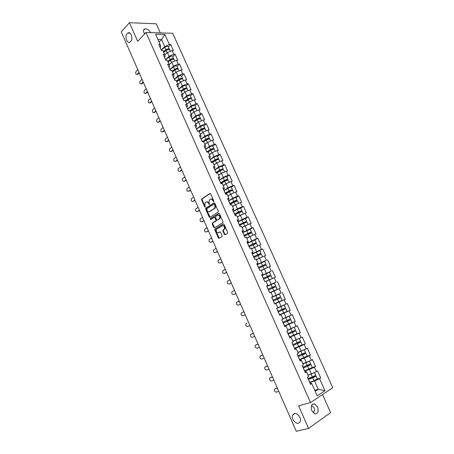<?xml version="1.0" encoding="UTF-8"?>
<svg xmlns="http://www.w3.org/2000/svg" width="454" height="454" viewBox="0 0 454 454"><rect width="100%" height="100%" fill="white"/><g stroke="black" fill="none" stroke-linecap="round" stroke-linejoin="round"><path stroke-width="0.68" d="M130.678 41.501L130.202 41.916C127.097 44.271 124.288 36.451 127.194 33.573L127.727 33.114C130.831 30.804 133.607 38.681 130.678 41.501M298.494 423.219C295.282 424.235 290.957 418.23 292.603 415.081L294.271 413.622C297.427 412.538 301.836 418.509 300.213 421.709L298.494 423.219M213.681 201.661L213.794 200.98L210.628 193.83L209.873 193.466L201.672 199L201.61 199.874L204.714 206.928L205.299 207.126L204.936 205.6L205.129 202.807L206.11 202.081C207.041 201.633 207.836 202.024 208.494 203.267L208.902 204.186L209.498 204.379L209.129 202.847L209.322 200.032L210.321 199.295C211.263 198.835 212.069 199.232 212.739 200.475L213.681 201.661M311.523 405.547L314.134 407.817C314.781 409.247 314.491 410.87 313.266 412.692L313.175 412.811M311.853 410.813C310.542 406.251 311.421 403.929 314.491 403.839L317.539 406.915C318.867 411.472 317.982 413.798 314.877 413.889L311.853 410.813M144.179 33.193L145.28 33.267M144.656 33.931L143.901 32.643C143.118 30.588 143.481 29.328 144.996 28.869C147.221 28.784 149.105 30.043 150.649 32.643M224.367 234.343L225.139 234.752L227.528 233.35L227.704 232.386L224.128 224.321L223.357 223.924L214.884 229.1L214.838 229.945L218.34 237.896L219.095 238.299L222.057 236.517L222.097 235.683L220.582 232.255L219.821 231.858L218.419 232.692C216.569 232.686 215.928 231.58 216.507 229.378L222.335 225.752C224.208 225.734 224.861 226.841 224.293 229.077L222.891 230.064L222.846 230.91L224.367 234.343L224.878 234.196L225.337 234.639M298.601 405.825L308.561 428.394L296.286 431.3L121.224 31.837L129.458 22.7L137.67 41.308L145.995 32.512L310.553 402.562L298.601 405.825M218.153 212.171L218.317 211.201L214.787 203.222L214.027 202.847L205.741 208.273L205.685 209.141L209.146 217.006L209.896 217.387L218.153 212.171M219.447 213.743L222.999 221.768L222.954 222.619L214.487 227.817L213.732 227.426L212.239 224.032L212.398 223.084L215.86 220.905L215.905 220.054L214.907 217.795L214.152 217.409L210.684 219.583L210.196 218.714L218.68 213.357L219.447 213.743M145.995 32.512L172.702 33.273L332.776 387.716L310.553 402.562M317.374 378.994L320.723 377.972L317.59 371.003L311.399 373.965L307.943 375.049M320.723 377.972L319.576 378.698L324.979 390.712L317.238 395.848L311.779 383.641L310.593 384.39L307.415 377.268L308.606 376.536L306.569 371.991L305.377 372.711L302.216 365.629L303.414 364.925L301.394 360.402L300.19 361.095L297.047 354.058L298.255 353.377L296.241 348.882L295.032 349.546L291.905 342.543L293.119 341.896L291.122 337.424L289.902 338.06L286.792 331.097L288.018 330.478L286.026 326.029L284.8 326.642L281.707 319.712L282.938 319.122L280.964 314.696L279.726 315.28L276.651 308.397L277.893 307.829L275.924 303.425L274.681 303.987L271.623 297.137L272.871 296.593L270.913 292.223L269.665 292.751L266.623 285.941L267.877 285.424L265.93 281.077L264.676 281.582L261.652 274.806L262.911 274.318L260.976 269.988L259.711 270.471L256.703 263.734L257.974 263.269L256.05 258.967L254.779 259.421L251.783 252.719L253.06 252.282L251.147 248.003L249.87 248.434L246.891 241.766L248.179 241.358L246.272 237.096L244.99 237.504L242.027 230.876L243.321 230.484L241.426 226.251L240.132 226.631L237.187 220.042L238.486 219.679L236.602 215.463L235.303 215.82L232.374 209.266L233.679 208.925L231.807 204.737L230.501 205.066L227.59 198.546L228.901 198.233L227.04 194.062L225.723 194.374L222.829 187.888L224.145 187.593L222.295 183.45L220.973 183.734L218.09 177.281L219.418 177.015L217.574 172.895L216.246 173.156L213.38 166.737L214.714 166.493L212.881 162.39L211.547 162.628L208.692 156.244L210.032 156.023L208.21 151.948L206.871 152.158L204.033 145.813L205.378 145.609L203.568 141.557L202.217 141.744L199.397 135.434L200.747 135.252L198.948 131.217L197.592 131.388L194.789 125.105L196.145 124.952L194.352 120.94L192.99 121.087L190.198 114.839L191.565 114.703L189.778 110.714L188.41 110.838L185.635 104.619L187.008 104.511L185.232 100.538L183.859 100.64L181.095 94.46L182.474 94.37L180.709 90.42L179.33 90.499L176.583 84.348L177.962 84.279L176.209 80.352L174.824 80.409L172.089 74.291L173.479 74.246L171.731 70.336L170.341 70.376L167.622 64.286L169.013 64.264L167.276 60.371L165.88 60.388L163.179 54.332L164.575 54.332L162.844 50.462L161.442 50.456L158.752 44.435L160.16 44.447L155.58 34.209L164.864 34.453L169.404 44.554L164.728 46.558L161.306 49.963M168.389 46.921L170.766 44.571L169.404 44.554M170.766 44.571L173.428 50.485L172.072 50.485L173.786 54.298L169.098 56.307L165.642 59.661M172.736 56.608L175.142 54.293L173.786 54.298M175.142 54.293L177.815 60.24L176.464 60.257L178.189 64.093L173.49 66.114L169.972 69.434M177.105 66.346L179.534 64.071L178.189 64.093M179.534 64.071L182.224 70.047L180.879 70.081L182.61 73.94L177.906 75.966L174.313 79.268M181.504 76.136L183.955 73.894L182.61 73.94M183.955 73.894L186.656 79.904L185.317 79.961L187.059 83.837L182.338 85.868L178.711 89.115M185.919 85.971L188.399 83.769L187.059 83.837M188.399 83.769L191.111 89.807L189.778 89.886L191.531 93.779L186.798 95.822L183.132 99.012L182.956 98.626M190.357 95.862L192.859 93.694L191.531 93.779M192.859 93.694L195.595 99.767L194.261 99.863L196.026 103.779L191.282 105.827L187.638 108.909M194.817 105.799L197.348 103.671L196.026 103.779M197.348 103.671L200.095 109.777L198.773 109.896L200.543 113.829L195.787 115.889L192.104 118.914M199.306 115.793L201.86 113.704L200.543 113.829M201.86 113.704L204.618 119.833L203.301 119.975L205.083 123.931L200.316 125.996L196.599 128.964M203.812 125.832L206.394 123.783L205.083 123.931M206.394 123.783L209.169 129.946L207.858 130.111L209.646 134.089L204.868 136.16L201.111 139.072M208.341 135.928L210.951 133.919L209.646 134.089M210.951 133.919L213.738 140.116L212.438 140.297L214.231 144.298L209.447 146.375L205.651 149.23M212.898 146.075L215.537 144.105L214.231 144.298M215.537 144.105L218.334 150.331L217.04 150.541L218.845 154.559L214.044 156.647L210.208 159.439M217.477 156.278L220.139 154.343L218.845 154.559M220.139 154.343L222.954 160.602L221.666 160.835L223.482 164.876L218.669 166.97L214.793 169.705M222.08 166.527L224.77 164.637L223.482 164.876M224.77 164.637L227.602 170.931L226.313 171.181L228.141 175.244L223.317 177.349L219.401 180.022M226.796 180.357L227.846 179.375L226.699 176.822L229.423 174.983L228.141 175.244M229.423 174.983L232.272 181.311L230.99 181.589L232.828 185.669L227.993 187.78L224.038 190.396M231.353 187.196L234.099 185.385L232.828 185.669M234.099 185.385L236.965 191.747L235.694 192.042L237.538 196.151L232.692 198.267L228.691 200.821M236.023 197.615L238.804 195.844L237.538 196.151M238.804 195.844L241.681 202.24L240.416 202.558L242.271 206.684L237.414 208.812L233.379 211.303M240.705 208.097L243.531 206.354L242.271 206.684M243.531 206.354L246.426 212.784L245.166 213.13L247.033 217.279L242.164 219.413L238.083 221.841M245.404 218.635L248.287 216.921L247.033 217.279M248.287 216.921L251.193 223.385L249.944 223.754L251.817 227.925L242.816 232.437M250.097 229.247L253.065 227.55L251.817 227.925M253.065 227.55L255.988 234.048L254.745 234.44L256.629 238.628L247.572 243.083M254.779 239.933L257.872 238.231L256.629 238.628M257.872 238.231L260.806 244.763L259.569 245.177L261.464 249.394L252.356 253.792M259.393 250.722L262.701 248.968L261.464 249.394M262.701 248.968L265.652 255.534L264.421 255.977L266.328 260.216L257.163 264.557M263.825 261.669L266.328 260.216M267.554 259.762L270.527 266.367L269.301 266.833L271.22 271.095L261.992 275.379M267.593 272.996L271.22 271.095M272.44 270.618L275.425 277.258L274.21 277.746L276.134 282.03L266.856 286.258M266.929 286.429L276.134 282.03M277.349 281.531L280.351 288.205L279.142 288.721L281.077 293.029L271.662 297.228M271.685 297.274L281.077 293.029M282.28 292.501L285.299 299.214L284.096 299.754L286.043 304.084L277.825 307.687M279.585 314.758L290.276 310.281L287.24 303.533L286.043 304.084M290.276 310.281L289.084 310.848L291.042 315.201L282.78 318.759M290.004 323.515L295.282 321.409L292.234 314.628L291.042 315.201M295.282 321.409L294.096 322L296.065 326.381L287.757 329.899M296.269 334.138L300.315 332.6L297.245 325.779L296.065 326.381M300.315 332.6L299.135 333.219L301.115 337.617L292.762 341.09M301.745 345.159L305.377 343.848L302.29 336.993L301.115 337.617M305.377 343.848L304.208 344.495L306.195 348.922L297.796 352.349M307.006 356.345L310.462 355.164L307.364 348.269L306.195 348.922M310.462 355.164L309.305 355.834L311.302 360.283L302.852 363.671M312.204 367.626L315.581 366.537L312.46 359.602L311.302 360.283M315.581 366.537L314.423 367.235L316.438 371.712M305.071 371.82L306.047 371.508L306.569 371.991M311.399 373.965L309.39 369.488L304.702 370.992M314.423 367.235L309.39 369.488M299.935 360.345L300.911 360.016L301.394 360.402M306.274 362.53L304.276 358.075L299.64 359.653M309.305 355.834L304.276 358.075M293.511 346.135L294.765 348.956L295.804 348.593L296.241 348.882M301.178 351.158L299.197 346.731L294.601 348.377M304.208 344.495L299.197 346.731M289.703 337.617L291.122 337.424M296.116 339.847L294.141 335.444L289.595 337.163M299.135 333.219L294.141 335.444M284.664 326.335L286.026 326.029M291.076 328.6L289.113 324.218L284.613 326.012M294.096 322L289.113 324.218M279.653 315.11L280.964 314.696M286.065 317.414L284.113 313.056L279.63 314.928M289.084 310.848L284.113 313.056M274.664 303.953L275.924 303.425M281.077 306.285L279.136 301.955L274.653 303.919M284.096 299.754L279.136 301.955M271.645 297.183L272.871 296.593M276.123 295.219L274.193 290.912L270.987 292.382M279.142 288.721L274.193 290.912M266.702 286.122L267.877 285.424M271.191 284.215L269.273 279.931L266.101 281.446M274.21 277.746L269.273 279.931M261.788 275.118L262.911 274.318M266.288 273.268L264.381 269.006L261.237 270.573M269.301 266.833L264.381 269.006M256.902 264.177L257.974 263.269M261.413 262.384L259.512 258.139L256.402 259.756M264.421 255.977L259.512 258.139M253.241 255.988L252.038 253.292L252.986 252.787L253.06 252.282M256.561 251.556L254.671 247.334L251.595 248.996M259.569 245.177L254.671 247.334M247.271 242.43L248.139 241.942L248.179 241.358M251.737 240.785L249.859 236.585L246.811 238.293M254.745 234.44L249.859 236.585M242.357 231.608L243.321 231.16L243.321 230.484M246.936 230.07L245.069 225.893L242.05 227.653M249.944 223.754L245.069 225.893M237.68 220.945L238.526 220.44L238.486 219.679M242.164 219.413L240.302 215.258L237.317 217.063M245.166 213.13L240.302 215.258M232.925 210.287L233.759 209.771L233.679 208.925M237.414 208.812L235.564 204.68L232.613 206.53M240.416 202.558L235.564 204.68M228.186 199.692L229.02 199.158L228.901 198.233M232.692 198.267L230.853 194.159L227.925 196.054M235.694 192.042L230.853 194.159M223.482 189.148L224.299 188.603L224.145 187.593M227.993 187.78L226.16 183.694L223.272 185.635M230.99 181.589L226.16 183.694M218.794 178.666L219.611 178.104L219.418 177.015M223.317 177.349L221.501 173.28L218.635 175.267M226.313 171.181L221.501 173.28M214.14 168.235L214.941 167.662L214.714 166.493M218.669 166.97L216.859 162.924L214.027 164.955M221.666 160.835L216.859 162.924M209.504 157.861L210.298 157.277L210.032 156.023M214.044 156.647L212.245 152.623L209.436 154.695M217.04 150.541L212.245 152.623M204.896 147.539L205.679 146.943L205.378 145.609M209.447 146.375L207.654 142.374L204.879 144.486M212.438 140.297L207.654 142.374M200.31 137.273L201.088 136.665L200.747 135.252M204.868 136.16L203.086 132.182L200.339 134.333M207.858 130.111L203.086 132.182M195.748 127.058L196.52 126.439L196.145 124.952M200.316 125.996L198.546 122.035L195.822 124.231M203.301 119.975L198.546 122.035M191.208 116.899L191.974 116.269L191.565 114.703M195.787 115.889L194.023 111.945L191.333 114.187M198.773 109.896L194.023 111.945M186.69 106.792L187.451 106.151L187.008 104.511M191.282 105.827L189.528 101.912L186.861 104.187M194.261 99.863L189.528 101.912M182.202 96.736L182.951 96.083L182.474 94.37M186.798 95.822L185.05 91.924L182.417 94.245M189.778 89.886L185.05 91.924M177.735 86.737L178.473 86.067L177.962 84.279M182.338 85.868L180.601 81.992L177.985 84.359M185.317 79.961L180.601 81.992M173.292 76.783L174.024 76.107L173.479 74.246M177.906 75.966L176.175 72.107L173.564 74.535M180.879 70.081L176.175 72.107M168.865 66.886L169.592 66.193L169.013 64.264M173.49 66.114L171.771 62.272L169.166 64.763M176.464 60.257L171.771 62.272M164.467 57.034L165.182 56.336L164.575 54.332M169.098 56.307L167.39 52.488L164.791 55.036M172.072 50.485L167.39 52.488M160.092 47.239L160.801 46.524L160.16 44.447M164.728 46.558L161.596 39.555L157.941 39.487M159.099 42.08L161.596 39.555L164.864 34.453M160.347 32.921L156.267 23.812L129.458 22.7M308.561 428.394L330.62 412.635L322.516 394.571M315.195 391.274L318.254 389.277L314.531 380.963L309.798 382.393M314.753 390.287L318.254 389.277L324.979 390.712M310.224 383.358L311.211 383.057L311.779 383.641M319.576 378.698L314.531 380.963M274.636 303.885L285.299 299.214M213.147 201.406L213.664 201.281L213.255 200.356C212.654 199.192 211.893 198.773 210.991 199.085M206.763 201.877C207.66 201.559 208.409 201.985 209.01 203.142L209.419 204.056L208.902 204.186M210.259 193.438L202.195 198.875L202.132 199.754L205.231 206.797L204.714 206.928M214.401 202.819L206.258 208.142L206.201 209.01L210.06 217.284M214.47 204.385L213.936 204.124L206.746 208.795L207.064 210.429C207.716 211.666 208.511 212.069 209.447 211.638L214.731 208.153L214.901 205.361L214.47 204.385L214.986 204.26L214.112 204.079M214.986 204.26L215.417 205.236L215.247 208.023L209.964 211.507M214.373 217.352L215.423 217.659L216.416 219.912L216.257 220.871L212.801 223.045L212.756 223.89L214.668 227.704M219.032 213.323L210.787 218.51L210.906 219.447M219.248 218.839L219.566 218.55C220.167 216.303 219.526 215.19 217.648 215.219L215.599 216.535L215.554 217.392L216.552 219.651L217.313 220.042L220.082 218.414C220.689 216.206 220.059 215.088 218.204 215.06M217.608 219.963L217.313 220.042M219.759 218.703L217.824 219.901M222.857 225.598C224.724 225.598 225.377 226.711 224.804 228.929L223.402 229.917L223.357 230.757L224.878 234.196M220.145 231.824L218.93 232.544M223.691 223.89L215.395 228.958L215.349 229.798L219.299 238.18M169.331 49.56L169.353 49.066C168.633 48.516 167.458 48.754 165.823 49.775L163.372 51.642M168.303 46.728L168.281 46.677C167.554 46.121 166.38 46.353 164.751 47.381L161.323 49.997M163.553 52.04L166.374 49.895L168.53 49.526M169.711 49.866L169.688 49.815C168.967 49.265 167.793 49.503 166.164 50.525L163.707 52.386M165.948 53.901L164.723 54.826M137.823 69.717L136.018 71.522C135.326 73.366 135.689 74.308 137.108 74.343L137.795 74.32L137.051 74.382M139.225 72.918L137.903 74.229M160.733 48.867L160.943 49.327M139.02 72.453L137.216 74.252M173.672 59.287L173.712 58.787C173.008 58.26 171.833 58.509 170.193 59.525L167.719 61.369M172.656 56.432L172.633 56.381C171.924 55.853 170.749 56.097 169.115 57.113L165.631 59.639L165.965 60.388M167.895 61.75L170.732 59.633L172.895 59.275M174.075 59.582L174.052 59.536C173.343 59.014 172.168 59.258 170.528 60.274L168.054 62.119M170.369 63.611L169.104 64.553M178.036 69.065L178.099 68.554C177.401 68.055 176.226 68.31 174.58 69.32L172.089 71.142M177.037 66.188L177.015 66.136C176.317 65.631 175.142 65.887 173.496 66.897L170.006 69.468M172.259 71.516L175.119 69.417L177.276 69.076M178.456 69.354L178.439 69.309C177.741 68.809 176.566 69.07 174.921 70.081L172.429 71.897M174.813 73.372L173.502 74.325M182.417 78.894L182.508 78.372C181.821 77.901 180.647 78.167 178.989 79.172L176.481 80.971M181.435 75.988L181.418 75.943C180.726 75.466 179.557 75.733 177.9 76.737L174.33 79.308M176.64 81.323L179.523 79.257L181.674 78.922M182.866 79.172L182.843 79.127C182.162 78.661 180.987 78.928 179.33 79.932L176.822 81.731M179.285 83.178L177.911 84.16M186.815 88.78L186.934 88.241C186.259 87.798 185.09 88.076 183.422 89.069L180.896 90.845M185.862 85.84L185.839 85.8C185.164 85.352 183.989 85.624 182.326 86.623L178.734 89.166M181.05 91.186L183.955 89.143L186.083 88.831M187.298 89.041L187.275 89.001C186.605 88.558 185.431 88.836 183.768 89.83L181.242 91.612M183.791 93.036L182.332 94.057M191.23 98.711L191.389 98.155C190.725 97.746 189.556 98.03 187.882 99.017L185.334 100.777M190.305 95.749L190.288 95.703C189.619 95.283 188.45 95.567 186.776 96.56L183.161 99.074M185.482 101.1L188.404 99.08L190.51 98.785M191.747 98.961L191.73 98.921C191.066 98.512 189.897 98.796 188.223 99.784L185.68 101.543M188.325 102.939L186.776 104M141.988 79.223L140.167 80.999C139.469 82.866 139.838 83.803 141.285 83.82L141.971 83.786L141.217 83.865M143.39 82.424L142.057 83.712M165.131 58.714L165.33 59.162M143.197 81.975L141.37 83.746M146.177 88.78L144.338 90.528C143.629 92.406 144.009 93.342 145.479 93.342L146.165 93.303L145.405 93.393M147.578 91.975L146.228 93.246M169.558 68.616L169.745 69.042M147.391 91.549L145.547 93.286M150.387 98.387L148.526 100.101C147.811 101.997 148.203 102.933 149.695 102.91L150.382 102.859L149.61 102.973M151.784 101.577L150.422 102.825M174.001 78.565L174.183 78.979M151.602 101.163L149.741 102.876M154.615 108.035L152.737 109.726C152.016 111.633 152.419 112.569 153.934 112.53L154.638 112.45L153.844 112.598M156.011 111.224L154.638 112.45M178.467 88.57L178.643 88.961M155.841 110.833L153.957 112.513M158.866 117.739L156.971 119.396C156.244 121.314 156.653 122.251 158.196 122.194L158.872 122.126L158.094 122.268M160.262 120.923L158.872 122.126M160.097 120.543L158.196 122.194M195.663 108.705L195.861 108.126C195.209 107.74 194.045 108.041 192.36 109.017L189.8 110.753M194.772 105.703L194.755 105.663C194.102 105.271 192.933 105.566 191.253 106.548L187.65 109M189.937 111.065L192.882 109.068L194.948 108.801M196.224 108.937L196.207 108.898C195.555 108.512 194.391 108.812 192.706 109.789L190.141 111.525M192.893 112.887L191.248 113.994M163.139 127.489L161.21 129.129C160.495 131.041 160.909 131.972 162.453 131.927L163.128 131.847L162.367 131.989M164.535 130.667L163.128 131.847M187.474 108.733L187.633 109.091M164.376 130.309L162.453 131.927M200.112 118.749L200.362 118.148C199.72 117.79 198.551 118.097 196.86 119.073L193.994 120.98M199.266 115.708L199.249 115.668C198.602 115.305 197.439 115.611 195.748 116.587L192.161 119.232M194.414 121.076L197.382 119.107L199.499 118.551L199.385 118.869M200.725 118.959L200.708 118.92C200.066 118.568 198.903 118.874 197.206 119.845L194.63 121.558M197.496 122.881L195.736 124.044M167.435 137.284L165.46 138.918C164.768 140.819 165.188 141.75 166.732 141.71L167.407 141.62L166.669 141.762M168.826 140.456L167.407 141.62M192.014 118.891L191.049 116.542M168.678 140.121L166.732 141.71M204.567 128.851L204.885 128.221C204.255 127.892 203.091 128.21 201.389 129.174L198.08 131.325M203.778 125.764L203.767 125.73C203.131 125.395 201.968 125.713 200.265 126.677L196.639 129.055M198.761 131.246L201.899 129.197L204.016 128.618L203.829 129.004M205.248 129.032L205.231 128.998C204.601 128.675 203.437 128.993 201.735 129.958L199.136 131.643M202.138 132.92L200.254 134.14M171.748 147.13L169.734 148.753C169.058 150.643 169.495 151.574 171.033 151.54L171.703 151.437L170.982 151.579M173.139 150.302L171.703 151.437M196.571 129.106L196.718 129.43M172.997 149.979L171.033 151.54M209.033 139.015L209.425 138.345C208.812 138.05 207.648 138.379 205.934 139.333L202.274 141.671M208.318 135.877L208.301 135.842C207.682 135.536 206.519 135.865 204.811 136.819L201.156 139.168M202.807 141.665L206.445 139.344L208.562 138.748L208.261 139.202M209.793 139.162L209.776 139.128C209.163 138.833 208 139.162 206.286 140.116L203.67 141.784M206.825 143.004L204.788 144.293M176.084 157.027L174.03 158.639C173.377 160.517 173.82 161.448 175.357 161.42L175.323 161.442M177.474 160.194L176.027 161.312M201.156 139.372L201.292 139.679M177.344 159.893L175.357 161.42M206.928 152.096L211.014 149.542L213.125 148.923L212.671 149.474M213.493 149.241L213.993 148.52C213.391 148.254 212.228 148.594 210.508 149.542L206.82 151.846M212.881 146.04L212.864 146.006C212.256 145.734 211.099 146.069 209.379 147.017L205.696 149.332M214.362 149.338L214.35 149.309C213.743 149.043 212.58 149.383 210.86 150.331L208.221 151.977M211.553 153.134L209.351 154.502M180.448 166.976L178.343 168.57C177.718 170.443 178.167 171.368 179.705 171.351L180.369 171.232L179.688 171.362L181.708 169.853M181.833 170.137L180.369 171.232M205.77 149.695L205.895 149.979M211.49 162.311L215.605 159.791L217.716 159.155L217.063 159.819M217.948 159.536L218.59 158.752C217.994 158.514 216.836 158.866 215.105 159.808L211.388 162.078M217.466 156.255L217.455 156.227C216.859 155.977 215.695 156.329 213.97 157.271L210.259 159.547M218.953 159.575L218.942 159.541C218.351 159.309 217.188 159.66 215.463 160.597L212.376 162.481M216.331 163.304L213.936 164.757M184.829 176.975L182.684 178.558C182.077 180.42 182.536 181.345 184.069 181.328L186.095 179.863M186.214 180.13L184.733 181.197M216.076 172.577L220.224 170.097L222.329 169.438L221.421 170.25M222.386 169.904L223.203 169.041C222.625 168.831 221.467 169.194 219.725 170.125L215.985 172.367M222.074 166.522L222.063 166.493C221.478 166.283 220.321 166.641 218.584 167.571L214.844 169.819M223.572 169.858L223.561 169.83C222.982 169.626 221.824 169.989 220.082 170.92L216.393 173.122M222.801 172.719L222.012 173.059M221.166 173.513L218.544 175.068M189.233 187.02L187.042 188.592C186.458 190.442 186.929 191.367 188.461 191.361L188.512 191.35M190.612 190.175L189.119 191.219M190.504 189.931L188.461 191.361M220.689 182.9L224.866 180.459L226.966 179.778L225.712 180.788M227.846 179.375C227.278 179.199 226.12 179.574 224.372 180.499L220.599 182.701M226.699 176.822C226.126 176.634 224.968 177.009 223.22 177.934L219.458 180.147M228.214 180.198L228.203 180.176C227.636 180 226.478 180.374 224.73 181.299L220.956 183.501M227.806 182.979L226.33 183.62M226.041 183.774L223.181 185.436M193.659 197.121L191.429 198.682C190.867 200.52 191.344 201.44 192.871 201.445L192.967 201.423M195.038 200.271L193.529 201.292M218.59 178.394L219.867 181.055M194.936 200.044L192.871 201.445M225.32 193.273L229.531 190.873L231.631 190.169L229.866 191.48M231.143 190.907L232.51 189.772C231.954 189.624 230.802 190.01 229.043 190.924L225.241 193.098M231.37 187.224L231.358 187.201C230.797 187.048 229.645 187.428 227.885 188.348L224.094 190.527M232.879 190.595L232.868 190.572C232.317 190.43 231.16 190.816 229.401 191.73L225.598 193.898M232.749 193.33L227.84 195.856M227.914 196.032L228.322 195.799M198.109 207.274L195.833 208.817C195.294 210.645 195.782 211.57 197.308 211.575L197.445 211.541M199.482 210.418L197.961 211.411M199.391 210.208L197.308 211.575M229.979 203.704L234.219 201.338L236.318 200.623L234.434 202.036M235.382 201.587L237.198 200.22C236.659 200.106 235.501 200.498 233.736 201.406L229.911 203.545M236.052 197.655L236.04 197.632C235.495 197.513 234.338 197.904 232.573 198.812L228.754 200.963M237.573 201.043L234.099 202.212L230.269 204.351M237.697 203.75L232.522 206.332M232.59 206.485L233.373 206.054M202.575 217.472L200.265 219.004C199.743 220.826 200.242 221.745 201.763 221.762L201.945 221.711M203.954 220.616L202.416 221.586M203.874 220.428L201.763 221.762M239.769 212.285L241.914 210.718L238.458 211.944L234.599 214.05M234.667 214.192L238.935 211.865L241.029 211.121L239.093 212.608M241.914 210.718L240.751 208.125L237.289 209.339L233.441 211.451M242.288 211.553L238.821 212.756L234.962 214.856M242.657 214.231L237.226 216.864M237.289 217.001L238.549 216.32M214.827 229.191L215.287 228.912M207.075 227.732L204.714 229.247C204.215 231.058 204.726 231.971 206.241 232L206.474 231.932M208.448 230.865L206.888 231.812M208.375 230.7L206.241 232M244.434 222.925L246.653 221.28L239.315 224.605M239.371 224.736L245.767 221.683L243.804 223.232M245.489 218.686L242.027 219.918L238.151 221.995M247.027 222.108L243.565 223.351L239.684 225.422M247.634 224.764L241.959 227.448M242.016 227.573L243.9 226.574M211.592 238.038L209.192 239.542C208.715 241.341 209.232 242.254 210.747 242.288L211.025 242.203M239.105 224.327L240.211 226.608M212.96 241.17L211.388 242.09M212.898 241.023L210.747 242.288M249.167 233.606L251.42 231.892L244.059 235.223M244.11 235.331L250.529 232.295L248.559 233.895M250.245 229.287L242.884 232.596M251.794 232.726L244.422 236.04M252.64 235.365L246.721 238.089M246.766 238.197L249.501 236.784M250.075 236.489L251.363 235.921M216.132 248.4L213.692 249.887C213.232 251.675 213.76 252.589 215.27 252.634L215.599 252.526M217.5 251.527L215.911 252.424M217.443 251.397L215.27 252.634M253.939 244.331L254.087 243.849L256.209 242.567L248.752 245.932L249.95 248.406M248.866 245.983L255.318 242.969L253.463 244.053L253.349 244.615M256.209 242.567L255.023 239.928L247.646 243.253M256.584 243.401L249.195 246.715M257.645 246.028L251.499 248.792M251.539 248.877L256.635 246.471M220.695 258.814L218.209 260.284C217.778 262.06 218.312 262.974 219.821 263.031L220.201 262.9M222.063 261.935L220.457 262.809M247.186 242.419L248.474 245.115M222.017 261.833L219.821 263.031M258.763 255.108L258.871 254.524L261.027 253.292L253.542 256.658M253.576 256.731L260.131 253.695L258.252 254.739L258.178 255.381M259.841 250.653L252.43 253.968M262.594 256.782L261.396 254.121L253.985 257.446M262.588 256.777L256.311 259.546M256.34 259.62L261.691 257.18M225.286 269.284L222.761 270.737C222.341 272.502 222.891 273.416 224.395 273.478L224.821 273.325M226.648 272.4L225.031 273.246M226.614 272.315L224.395 273.478M263.626 265.93L263.678 265.261L265.868 264.08L258.36 267.44M258.388 267.497L264.966 264.483L263.065 265.488L263.048 266.203M265.868 264.08L264.671 261.413L257.242 264.739M267.185 267.769L267.44 267.582L266.243 264.915L258.808 268.24M267.44 267.582L261.146 270.363M261.169 270.414L266.05 268.144M229.894 279.812L227.329 281.247C226.932 283.001 227.488 283.909 228.992 283.983L229.469 283.801M258.508 267.775L259.79 270.442M231.256 282.916L229.622 283.739M256.924 264.228L258.224 266.929M231.234 282.853L228.992 283.983M268.541 276.809L268.518 276.049L270.732 274.925L263.201 278.285M263.224 278.325L269.829 275.328L267.905 276.287L267.956 277.071M266.021 281.27L271.413 278.847L266.089 281.423M269.716 279.732L266.004 281.236M269.534 272.247L262.083 275.567M271.112 275.765L263.649 279.085M234.531 290.39L231.926 291.803C231.546 293.551 232.113 294.459 233.611 294.544L234.139 294.328M263.428 278.79L264.665 281.554M235.893 293.494L234.241 294.288M261.833 275.215L263.133 277.927M235.876 293.449L233.611 294.544M273.507 287.728L273.376 286.9L275.629 285.827L268.07 289.187M268.081 289.209L274.721 286.23L272.655 287.257L272.922 287.989M269.659 292.745L277.218 289.368L269.653 292.728M275.629 285.827L274.415 283.131L266.946 286.457M277.218 289.368L276.004 286.667L268.524 289.993M239.196 301.025L236.54 302.421C236.188 304.152 236.755 305.065 238.254 305.156L238.832 304.912M240.552 304.123L238.883 304.889M266.77 286.27L268.07 288.982M240.541 304.101L238.254 305.156M278.625 298.653L278.143 297.915L280.549 296.785L272.968 300.145L279.641 297.188L277.542 298.182L278.03 298.919M280.549 296.785L279.329 294.079L271.832 297.404M274.636 303.675L282.144 300.349L280.93 297.631L273.421 300.957L274.574 303.749M243.877 311.711L241.188 313.09C240.847 314.809 241.432 315.723 242.924 315.825L245.234 314.809M271.73 297.381L273.036 300.1M279.568 314.713L287.104 311.387L285.878 308.658L283.563 309.617L283.029 308.947M282.433 309.202L282.961 309.895L284.964 309.06L278.262 312L285.878 308.658M276.668 308.431L283.364 305.485L277.876 307.835M277.882 307.812L284.272 305.082L276.673 308.442M284.272 305.082L285.492 307.806L277.967 311.132M246.84 323.186L245.852 323.816C245.535 325.524 246.125 326.437 247.617 326.551L249.95 325.569M279.585 314.957L278.416 312.142M246.88 323.169L246.261 323.452M277.962 311.319L276.798 308.516M284.522 325.813L292.087 322.488L290.849 319.741L288.506 320.643L287.944 320.098M287.354 320.354L287.91 320.938L289.936 320.144L283.205 323.061M282.859 318.941L288.324 316.551L282.797 318.793M286.133 317.38L282.876 318.975M289.238 316.149L290.469 318.89L282.916 322.215M290.849 319.741L283.222 323.1M251.493 333.968L250.546 334.598C250.25 336.295 250.846 337.209 252.339 337.333L254.694 336.391M284.618 326.227L283.438 323.384M251.59 333.923L253.304 333.225M282.984 322.573L281.724 319.752M250.971 334.218L253.321 333.264M297.092 333.639L295.855 330.887L293.477 331.732L292.921 331.295M292.319 331.551L292.881 332.039L294.941 331.289L288.171 334.189M287.83 330.058L292.671 327.89M293.834 327.374L294.232 327.272L295.469 330.03L287.893 333.355M294.232 327.272L287.853 330.109M295.855 330.887L288.199 334.246M297.092 333.65L289.51 336.976M256.175 344.802L255.267 345.432C254.983 347.123 255.591 348.036 257.077 348.173L259.461 347.265M289.68 337.56L288.489 334.694M256.323 344.734L258.054 344.058M255.71 345.04L258.082 344.121M294.521 348.195L302.131 344.87L300.883 342.095L298.471 342.884L297.943 342.549M297.336 342.804L297.886 343.201L299.963 342.498L293.171 345.375M300.491 341.221L292.892 344.558M300.497 341.232L299.254 338.463L292.858 341.306M292.824 341.238L298.335 338.86M300.883 342.095L293.205 345.449M260.885 355.703L260.011 356.328C259.745 358.007 260.358 358.921 261.85 359.069L264.251 358.2M261.078 355.601L262.832 354.954M293.119 345.261L291.979 342.503M260.471 355.919L262.866 355.039M307.188 356.14L305.945 353.36L303.493 354.092L303.017 353.853M302.392 354.109L302.914 354.421L305.02 353.762L298.227 356.696M305.548 352.48L297.926 355.817M304.237 349.796L297.892 352.565M297.852 352.474L303.221 350.25M305.945 353.36L298.233 356.719M307.193 356.152L299.561 359.477M265.618 366.656L264.778 367.28C264.534 368.949 265.153 369.862 266.64 370.027L269.069 369.193M265.862 366.526L267.633 365.907M265.255 366.86L267.678 366.015M312.278 367.479L311.03 364.693L308.135 365.209M307.494 365.47L307.971 365.708L310.105 365.095L303.323 367.899M310.632 363.802L302.983 367.144M309.157 361.242L302.949 363.887M302.903 363.779L305.979 362.632M306.439 362.457L307.88 361.815M311.03 364.693L303.374 368.018M312.29 367.496L304.628 370.822M270.38 377.671L269.574 378.284C269.347 379.947 269.971 380.866 271.458 381.037L273.915 380.248M305.031 371.934L303.811 368.994M270.669 377.507L272.457 376.922M270.068 377.853L272.514 377.053M309.719 382.228L314.037 380.702L317.408 378.903L316.143 376.082L313.305 376.621M312.636 376.894L315.212 376.485L308.402 379.272M315.74 375.186L312.375 376.99L308.067 378.528M314.072 372.768L308.039 375.271M307.982 375.14L310.133 374.363M316.143 376.082L312.772 377.87L308.459 379.408M275.169 388.749L274.392 389.35C274.182 391.002 274.818 391.921 276.304 392.108L278.784 391.359M310.207 383.522L308.975 380.554M275.504 388.55L277.309 387.988M308.527 379.765L307.489 377.223M274.903 388.908L277.377 388.147M213.255 200.356L212.739 200.475M209.01 203.142L208.494 203.267M202.132 199.754L201.61 199.874M202.285 198.795L201.763 198.914M209.663 216.87L209.146 217.006M206.201 209.01L205.685 209.141M206.36 208.051L205.844 208.182M214.895 208.341L214.379 208.471M215.417 205.236L214.901 205.361M214.243 227.278L213.732 227.426M212.756 223.89L212.239 224.032M212.915 222.942L212.398 223.084M216.257 220.871L215.741 221.013M216.416 219.912L215.905 220.054M215.423 217.659L214.907 217.795M210.787 218.51L210.276 218.646M223.357 230.757L222.846 230.91M223.527 229.798L223.016 229.951M224.458 229.247L223.947 229.395M218.851 237.743L218.34 237.896M215.349 229.798L214.838 229.945M215.514 228.85L215.003 228.992M168.048 49.622L167.901 49.282M165.823 49.775L164.751 47.381M167.146 52.726L166.164 50.525M172.424 59.372L172.265 59.014M170.193 59.525L169.115 57.113M171.527 62.504L170.528 60.274M176.822 69.173L176.651 68.798M174.58 69.32L173.496 66.897M175.931 72.334L174.921 70.081M181.237 79.024L181.061 78.627M178.989 79.172L177.9 76.737M180.352 82.214L179.33 79.932M185.68 88.927L185.493 88.513M183.422 89.069L182.326 86.623M184.801 92.145L183.768 89.83M190.141 98.881L189.948 98.444M187.882 99.017L186.776 96.56M189.273 102.127L188.223 99.784M194.63 108.886L194.426 108.432M192.36 109.017L191.253 106.548M193.767 112.161L192.706 109.789M199.141 118.942L198.926 118.466M196.86 119.073L195.748 116.587M198.284 122.245L197.206 119.845M203.67 129.049L203.449 128.556M201.389 129.174L200.265 126.677M202.825 132.386L201.735 129.958M208.227 139.213L208 138.697M205.934 139.333L204.811 136.819M207.387 142.579L206.286 140.116M212.79 149.383L212.568 148.889M210.508 149.542L209.379 147.017M211.978 152.822L210.86 150.331M217.375 159.598L217.165 159.138M215.105 159.808L213.97 157.271M216.586 163.122L215.463 160.597M221.978 169.864L221.785 169.438M219.725 170.125L218.584 167.571M221.223 173.473L220.082 170.92M226.608 180.187L226.433 179.795M224.372 180.499L223.22 177.934M225.882 183.864L224.73 181.299M231.262 190.567L231.097 190.203M229.043 190.924L227.885 188.348M230.558 194.312L229.401 191.73M234.559 201.865L235.019 201.746M235.938 200.991L235.791 200.668M233.736 201.406L232.573 198.812M235.263 204.811L234.099 202.212M239.252 212.33L239.882 212.16M240.643 211.479L240.507 211.189M238.458 211.944L237.289 209.339M239.99 215.366L238.821 212.756M243.963 222.846L244.593 222.664M243.202 222.534L242.027 219.918M244.74 225.978L243.565 223.351M248.701 233.424L249.325 233.231M247.969 233.186L246.789 230.553M249.518 236.648L248.338 234.009M253.463 244.053L254.087 243.849M252.764 243.894L251.578 241.244M254.325 247.373L253.133 244.717M258.252 254.739L258.871 254.524M257.588 254.66L256.397 251.998M259.155 258.156L257.957 255.488M263.065 265.488L263.678 265.261M262.435 265.482L261.237 262.804M264.007 268.995L262.809 266.316M267.905 276.287L268.518 276.049M267.304 276.361L266.101 273.671M268.887 279.897L267.684 277.201M272.775 287.149L273.376 286.9M272.207 287.297L270.993 284.596M273.796 290.855L272.582 288.142M277.666 298.068L278.268 297.801M277.133 298.295L275.913 295.577M278.733 301.87L277.513 299.146M283.563 309.617L282.961 309.895M282.082 309.356L280.861 306.62M283.693 312.948L282.467 310.207M288.506 320.643L287.91 320.938M287.064 320.473L285.833 317.726M288.682 324.088L287.45 321.33M293.477 331.732L292.881 332.039M292.07 331.653L290.832 328.889M293.698 335.285L292.455 332.515M298.471 342.884L297.886 343.201M297.103 342.895L295.86 340.114M298.743 346.544L297.495 343.763M303.493 354.092L302.914 354.421M302.165 354.194L300.917 351.402M303.811 357.871L302.557 355.068M308.55 365.362L307.971 365.708M307.256 365.561L305.996 362.752M308.913 369.255L307.647 366.44M313.629 376.695L313.05 377.053M312.375 376.99L311.109 374.164M314.037 380.702L312.772 377.87M292.603 415.081L294.924 413.532M314.491 403.839L312.21 404.457M144.996 28.869L143.515 30.446M202.195 198.875L201.672 199M206.258 208.142L205.741 208.273M215.247 208.023L214.731 208.153M212.801 223.045L212.285 223.186M216.371 220.769L215.86 220.905M210.713 218.578L210.196 218.714M220.082 218.414L219.566 218.55M223.402 229.917L222.891 230.064M224.804 228.929L224.293 229.077M215.395 228.958L214.884 229.1M144.4 33.562L144.991 33.573M127.727 33.114L130.054 33.176M169.353 49.066L168.281 46.677M170.324 51.234L169.688 49.815M137.108 74.343L137.795 74.32M161.232 49.792L161.528 50.456M159.814 46.62L160.898 49.038M173.712 58.787L172.633 56.381M174.711 61.012L174.052 59.536M178.099 68.554L177.015 66.136M179.126 70.835L178.439 69.309M182.508 78.372L181.418 75.943M183.558 80.716L182.843 79.127M186.934 88.241L185.839 85.8M188.018 90.647L187.275 89.001M191.389 98.155L190.288 95.703M192.496 100.629L191.73 98.921M141.285 83.82L141.971 83.786M164.206 56.449L165.29 58.878M145.479 93.342L146.165 93.303M170.051 69.536L170.426 70.37M168.621 66.329L169.711 68.775M149.695 102.91L150.382 102.859M174.495 79.484L174.909 80.403M173.053 76.255L174.154 78.718M153.934 112.53L154.615 112.467M178.961 89.483L179.415 90.494M177.514 86.237L178.615 88.712M183.45 99.534L183.944 100.635M181.997 96.276L183.104 98.756M195.861 108.126L194.755 105.663M197.002 110.662L196.207 108.898M187.962 109.635L188.495 110.827M186.498 106.361L187.616 108.858M200.362 118.148L199.249 115.668M201.525 120.747L200.708 118.92M192.502 119.794L193.075 121.076M204.885 128.221L203.767 125.73M206.076 130.883L205.231 128.998M197.059 130.003L197.677 131.376M195.583 126.689L196.707 129.214M209.425 138.345L208.301 135.842M210.65 141.075L209.776 139.128M201.644 140.263L202.302 141.733M200.157 136.938L201.292 139.474M213.993 148.52L212.864 146.006M215.247 151.318L214.35 149.309M206.252 150.58L206.95 152.147M204.76 147.238L205.9 149.786M218.59 158.752L217.455 156.227M219.872 161.613L218.942 159.541M210.889 160.954L211.626 162.611M209.385 157.589L210.531 160.154M223.203 169.041L222.063 166.493M224.52 171.964L223.561 169.83M215.542 171.379L216.325 173.139M214.033 168.003L215.185 170.579M229.191 182.372L228.203 180.176M220.224 181.867L221.053 183.717M232.51 189.772L231.358 187.201M233.884 192.837L232.868 190.572M224.934 192.4L225.803 194.352M223.408 188.983L224.571 191.588M234.497 201.922L234.82 201.843M237.198 200.22L236.04 197.632M238.605 203.352L237.561 201.026M229.667 202.995L230.581 205.049M228.129 199.561L229.298 202.178M239.179 212.393L239.808 212.222M243.35 213.925L242.277 211.53M234.423 213.647L235.382 215.798M232.879 210.196L234.054 212.83M243.883 222.92L244.507 222.738M246.653 221.28L245.483 218.669M248.122 224.554L247.021 222.097M237.652 220.882L238.838 223.533M248.616 233.498L249.24 233.305M251.42 231.892L250.239 229.27M252.918 235.24L251.788 232.715M244.014 235.121L245.069 237.476M242.453 231.631L243.645 234.292M253.372 244.138L253.99 243.934M257.741 245.983L256.578 243.389M258.156 254.83L258.769 254.615M261.027 253.292L259.836 250.642M253.712 256.828L254.853 259.393M262.962 265.584L263.575 265.352M267.798 276.39L268.405 276.151M270.732 274.925L269.528 272.241M272.315 278.45L271.112 275.76M272.655 287.257L273.263 287.002M268.456 289.834L269.676 292.575M277.542 298.182L278.143 297.915M286.866 331.062L288.103 333.821M305.553 352.491L304.322 349.756M298.675 357.497L299.941 360.328M297.12 354.012L298.284 356.617M310.638 363.819L309.424 361.123M302.29 365.589L303.414 368.103M315.746 375.203L314.56 372.552"/></g></svg>
